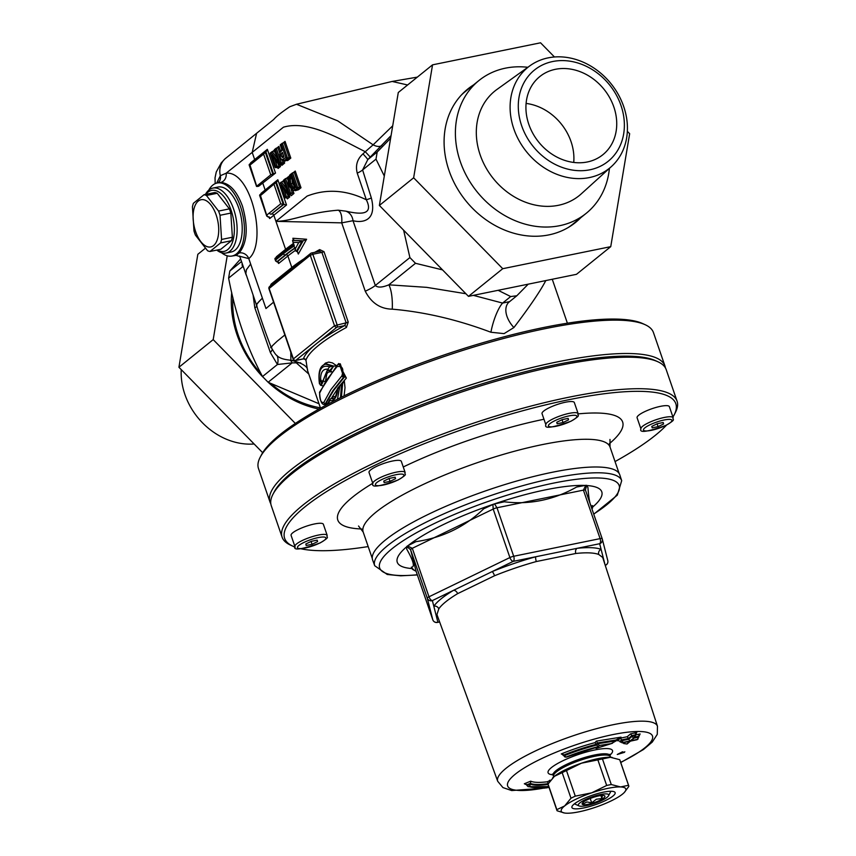 <?xml version="1.0" encoding="UTF-8"?>
<svg xmlns="http://www.w3.org/2000/svg" width="856" height="856" viewBox="0 0 856 856"><rect width="100%" height="100%" fill="white"/><g stroke="black" fill="none" stroke-linecap="round" stroke-linejoin="round"><path stroke-width="1.28" d="M466.488 90.094A85.75 71.722 -128.9 0 1 470.811 87.087M578.035 219.917A85.75 71.722 -128.9 0 1 574.183 223.512M527.831 67.292A85.354 71.39 51.1 0 0 505.468 68.159A85.354 71.39 51.1 0 0 478.975 80.507L465.418 91.453A85.354 71.39 51.1 0 0 461.32 95.08M568.223 227.514A85.354 71.39 51.1 0 0 572.643 224.272L586.2 213.326A85.354 71.39 51.1 0 0 609.418 168.354M526.098 103.426A50.204 41.987 -128.9 0 1 573.734 162.437M478.975 80.507A85.354 71.39 51.1 0 0 477.038 191.755A85.354 71.39 51.1 0 0 586.2 213.326M530.067 65.687L496.994 89.42A67.175 56.186 51.1 0 0 493.345 178.594A67.175 56.186 51.1 0 0 581.288 193.841L611.462 166.513A64.863 54.249 51.1 0 0 617.604 93.261A64.863 54.249 51.1 0 0 548.15 57.866A64.863 54.249 51.1 0 0 530.067 65.687A64.863 54.249 51.1 0 0 526.547 151.79A64.863 54.249 51.1 0 0 611.462 166.513M552.698 61.525A58.647 49.049 51.1 0 0 537.632 151.48A58.647 49.049 51.1 0 0 623.66 133.932A58.647 49.049 51.1 0 0 552.698 61.525M555.373 69.315A50.204 41.987 51.1 0 0 539.794 76.58A50.204 41.987 51.1 0 0 538.659 142.021A50.204 41.987 51.1 0 0 602.87 154.711A50.204 41.987 51.1 0 0 609.718 97.745A50.204 41.987 51.1 0 0 555.373 69.315M254.125 443.986A64.863 54.249 -128.9 0 1 181.237 369.61M554.453 56.978L540.553 42.8L432.548 64.842L398.286 92.502L379.379 205.451L468.478 296.358L576.484 274.316L610.745 246.656L629.652 133.707L627.352 131.353M580.657 217.809A85.75 71.722 -128.9 0 1 575.51 222.474A85.75 71.722 -128.9 0 1 548.889 234.886A85.75 71.722 -128.9 0 1 456.066 186.319A85.75 71.722 -128.9 0 1 467.783 89.024A85.75 71.722 -128.9 0 1 473.432 84.979M468.478 296.358L502.74 268.698L610.745 246.656M379.379 205.451L413.641 177.791L502.74 268.698M432.548 64.842L413.641 177.791M232.886 297.546A96.396 80.624 51.1 0 0 261.134 373.879M271.416 383.959A96.396 80.624 51.1 0 0 320.401 407.82M231.709 292.559A99.414 83.139 51.1 0 0 262.674 376.833M268.217 382.311A99.414 83.139 51.1 0 0 318.978 409.061M295.352 423.431L213.198 339.607L227.225 255.794M205.29 248.294L197.832 254.307L178.925 367.267L213.198 339.607M262.664 452.696L178.925 367.267M208.757 190.16A37.268 18.746 78.5 0 1 216.793 183.088A37.268 18.746 78.5 0 1 240.515 206.681A37.268 18.746 78.5 0 1 231.698 256.094A37.268 18.746 78.5 0 1 221.533 252.734M212.887 188.085L217.991 187.047A33.138 16.671 78.5 0 1 238.749 208.104A33.138 16.671 78.5 0 1 231.238 251.985L226.144 253.023A33.138 16.671 -101.5 0 0 233.645 209.142A33.138 16.671 -101.5 0 0 212.887 188.085A33.138 16.671 -101.5 0 0 205.419 194.451M403.625 230.189L409.896 257.57L415.502 263.295L442.52 269.886M508.614 302.425L508.56 302.489A24.096 14.884 -137.3 0 0 508.539 302.5L516.821 295.769L510.69 296.55L498.139 290.312M516.821 295.769L528.206 284.171M384.301 176.026L375.998 159.13L377.196 152.015L390.625 138.223M509.395 301.687L502.6 303.078A24.096 6.024 -73.2 0 0 490.916 332.246L504.077 333.626L513.889 327.559C529.618 306.865 540.254 291.2 545.807 280.575M465.91 293.736L426.673 287.349L388.838 284.823C382.183 287.573 377.678 287.787 375.324 285.487L353.014 220.709C361.692 222.935 377.336 221.704 371.344 197.993L362.602 169.948L367.78 159.623L391.064 135.612M319.01 403.754L268.131 382.268L262.514 376.544C246.817 347.29 235.518 314.473 228.616 278.104L229.815 270.988L240.632 258.94M242.162 263.413A8.036 6.72 51.1 0 0 242.59 266.826L243.168 266.302M253.109 295.17L254.81 307.732L270.378 352.586L277.44 364.495L292.142 362.88A24.096 6.11 92.1 0 0 289.927 360.226M263.177 192.108A1.605 1.348 51.1 0 0 262.781 193.681L276.306 182.103L283.957 204.338L271.288 214.161A1.605 1.348 -128.9 0 1 269.415 212.951L266.676 215.166L266.783 216.183L259.614 195.371M259.764 194.868L275.621 182.242L283.283 204.477L286.514 204.991L277.836 179.781L276.863 181.825M274.091 184.554L280.725 203.824L283.283 204.477L271.288 214.161M260.203 194.686L266.676 215.166L267.864 216.921M252.702 161.666A1.605 1.348 51.1 0 0 252.295 163.229L263.605 154.101L270.753 174.859L256.704 186.201L257.378 186.48L256.704 186.201L249.717 164.234M263.605 154.101L265.82 151.651L273.481 173.886L275.525 173.062L258.619 186.276M249.278 164.427L265.135 151.79L272.796 174.025L273.481 173.886M270.753 174.859L272.796 174.025M275.525 173.062L267.35 149.34L266.312 151.426M254.767 159.997A1.605 1.348 51.1 0 0 254.671 159.569L250.562 162.886L250.401 164.095M257.378 186.48L258.052 186.341M269.159 216.889L269.726 218.548L269.597 217.467M271.973 214.021A1.605 1.348 -128.9 0 1 273.834 215.22L269.726 218.548L268.538 216.782M260.887 194.547L261.187 193.724M267.35 149.34L254.671 159.569L252.199 152.389L283.432 127.202C309.016 119.562 342.036 140.266 365.277 151.705L362.965 153.866C357.209 159.023 355.304 165.443 357.241 173.137L366.325 199.78C346.07 189.861 326.35 188.62 307.154 196.067L275.942 221.351L341.715 222.86A12.048 5.222 95.1 0 0 338.152 210.191C306.78 212.727 293.234 221.03 275.942 221.351L273.834 215.22L286.514 204.991M284.577 160.575L287.67 160.564L290.805 158.071L285.048 141.401L282.426 143.476M280.672 183.259L288.386 193.574L283.925 180.595L284.609 180.028L289.082 192.996L287.702 194.141L281.046 185.303L284.887 196.441L284.171 197.019L279.698 184.051L283.946 180.306L281.603 182.189M288.269 176.946L285.872 178.722M290.548 194.729L291.265 195.692L293.95 193.456L292.913 190.417M286.995 197.832L287.349 198.87L289.777 196.912L288.183 196.506L284.909 198.121L288.183 196.506L287.306 193.959M294.475 190.246L295.245 190.695L298.402 189.786L301.002 187.732L295.267 171.05L292.645 173.126M280.479 150.934L278.906 146.376L276.574 148.313M281.26 164.331L281.977 165.283L284.652 163.047L283.85 160.725M275.611 166.032L277.205 166.439L275.643 167.701L274.904 166.61L270.432 153.631L271.406 152.85L279.088 163.164L274.615 150.185L275.311 149.618L279.773 162.587L278.403 163.731L271.78 154.893L275.611 166.032L274.904 166.61L275.643 167.701L277.344 167.359L278.082 168.45L280.5 166.492L279.848 164.577M271.406 152.85L272.187 151.544L273.877 151.202L274.669 149.886L272.336 151.78M319.427 251.375A2.012 1.198 61.5 0 0 319.652 249.599A130.54 28.441 161 0 0 314.74 252.327M348.231 322.081L346.145 322.819L344.54 325.655A2.012 1.198 -118.5 0 1 346.445 327.431L348.231 322.081L323.985 251.664L321.899 252.402L346.145 322.819L334.514 325.719A2.012 1.68 51.1 0 0 336.857 327.217A2.012 1.006 -101.5 0 0 337.071 324.681L312.825 254.253L321.899 252.402L319.588 251.343L311.563 252.98A2.012 1.006 -101.5 0 0 311.327 253.087A2.012 1.68 51.1 0 0 310.268 255.291L312.825 254.253A2.012 1.006 -101.5 0 0 311.563 252.98A2.012 2.012 0 0 0 310.707 253.376L269.587 286.567A2.012 2.012 0 0 0 268.955 288.793L269.148 288.483A2.012 1.68 -128.9 0 1 269.587 286.567M323.985 251.664L319.652 249.599M305.025 359.231L305.389 359.873A2.012 1.755 -32.3 0 0 305.185 359.392L303.527 358.889L295.502 360.526A2.012 1.006 -101.5 0 0 295.737 360.408L336.857 327.217L344.54 325.655A132.552 28.879 161 0 0 316.292 343.812A132.552 28.879 161 0 0 303.42 358.846A2.012 1.937 -160.9 0 1 305.956 360.119A130.54 28.441 -19 0 1 346.445 327.431M320.529 408.194L307.539 370.466L305.956 360.119M303.42 358.846L295.737 360.408A2.012 1.68 -128.9 0 1 293.394 358.91L293.201 359.21A2.012 2.012 0 0 0 295.502 360.526M271.17 285.294A2.012 1.648 52.2 0 0 271.117 284.128L270.229 286.054M290.783 352.18L290.89 360.216C276.328 358.953 275.525 354.288 271.106 347.269C264.547 330.127 259.743 316.249 256.693 305.645L245.843 273.578L246.41 269.726L250.648 264.044L265.97 308.524L273.567 302.179M284.855 334.974L277.205 341.18C270.924 347.055 269.148 348.948 271.887 346.873M256.982 305.945C255.527 305.699 257.335 303.11 262.396 298.166C257.314 303.056 255.452 305.453 256.789 305.367M240.097 256.372L248.786 258.619C267.703 243.532 251.375 170.451 226.155 173.201A8.036 6.869 -89.3 0 1 220.773 182.435C229.75 183.28 236.984 191.22 242.483 206.264C248.358 227.172 247.266 242.73 239.209 252.948L236.117 255.377L231.698 256.094M296.39 251.439L302.147 241.028L303.142 240.814L297.225 251.332L295.716 250.926L295.192 247.748M293.469 244.495L292.57 240.354L302.147 241.028L298.712 242.612L295.331 248.721M294.346 245.854A134.553 29.318 161 0 0 283.454 253.729L275.579 260.085L276.755 261.84L285.326 254.928A132.948 28.965 -19 0 1 294.699 248.069M297.225 251.332L298.316 254.039L306.609 239.252L303.142 240.814L292.57 240.354L293.105 242.248L298.712 242.612M275.579 260.085L275.044 258.319L293.587 244.153M275.322 259.347L283.197 252.98A134.553 29.318 -19 0 1 294.09 245.116L293.105 242.248M294.796 248.336A132.145 28.794 161 0 0 286.011 254.788L277.44 261.701L278.628 263.466L287.873 255.998L291.832 267.489A2.012 1.68 -128.9 0 1 291.907 268.559M278.5 262.385L278.628 263.466L278.061 261.808M276.167 257.998L276.467 257.175M306.609 239.252L292.88 238.268L293.383 240.172L293.661 239.413M280.522 145.338L281.421 144.632L285.893 157.6L281.806 159.858L280.201 157.418L279.976 152.529L282.202 150.185L280.618 144.578M281.421 144.632L282.362 143.187L284.374 142.706M280.351 144.696L282.362 143.187L287.477 158.018L285.893 157.6M282.202 150.185L282.298 149.436L282.202 150.185M279.655 154.155L279.987 153.588M283.625 159.409A1.006 0.845 -129.1 0 0 284.791 160.168L282.277 160.596L280.201 157.418M287.498 158.007L289.2 157.665L286.493 159.815L284.791 160.168L287.477 158.018M285.048 141.401L284.106 142.834L289.2 157.665L290.805 158.071M287.67 160.564A1.006 0.845 -129.1 0 0 286.493 159.815L284.406 160.286L285.294 161.067M285.433 160.393L283.689 160.757M283.689 157.012L282.523 157.579L281.474 156.252L281.132 154.166L282.394 152.368L283.935 156.819L283.09 157.461M279.773 162.587L284.652 163.047M275.311 149.618L276.274 148.163L281.378 162.993L279.334 164.684L278.403 163.731L281.977 165.283L281.057 164.331L283.069 162.651L282.352 160.628M274.466 149.554L276.253 148.174M271.78 154.893L274.038 157.889M277.205 166.439L280.5 166.492M270.432 153.631L270.539 152.882M270.261 152.999L272.187 151.544L277.301 158.381M279.088 163.164L278.104 160.286M274.615 150.185L274.733 149.426M274.198 151.052L275.643 153.556M289.082 192.996L292.367 193.06L288.632 195.093L290.666 193.403L285.583 178.572L287.252 178.23L287.702 179.535M287.702 194.141L288.622 195.093L287.702 194.141M284.609 180.028L285.562 178.572L283.764 179.953M281.046 185.303L283.336 188.32M284.887 196.441L286.482 196.848L283.946 189.497M284.171 197.019L284.909 198.121L284.171 197.019M279.698 184.051L279.805 183.291M279.527 183.409L281.464 181.954L286.61 188.812M288.386 193.574L287.402 190.695M283.925 180.595L284.042 179.835M284.962 183.997L283.497 181.451M294.646 186.469L293.148 187.164L290.815 183.773L289.531 184.297L292.367 188.309L293.961 186.993M292.367 188.309L294.421 187.421L294.988 186.298L291.061 175.908L291.789 177.01L291.061 175.908L288.889 178.583L289.531 184.297M291.629 174.282L296.09 187.25L291.746 189.476L288.643 185.003L288.012 178.53L292.581 172.837L294.325 172.484L299.418 187.314L295.523 190.032L293.769 190.396L295.534 189.379A1.006 0.845 -128.9 0 1 294.368 188.63M290.419 174.571A1.006 0.845 51.1 0 0 290.098 174.72L292.581 172.837L297.685 187.667L299.397 187.314M296.09 187.25L297.685 187.667L295.534 189.379L297.235 189.037A1.006 0.845 -128.9 0 1 298.402 189.786M288.365 177.759L288.012 178.53L288.365 177.759M292.634 190.257L291.746 189.476L293.769 190.385M291.939 178.658L292.495 183.43L294.839 186.811M276.274 148.163L278.275 147.671M279.655 152.807L277.943 147.831L278.906 146.376M278.05 163.603L278.906 166.085L277.344 167.359L278.082 168.45L277.729 167.423M288.215 176.775L287.584 178.08M293.95 193.456L292.367 193.06M287.349 198.87L286.61 197.768L287.349 198.87M291.265 195.692L290.345 194.74L291.265 195.692M295.267 171.05L294.592 172.356M301.002 187.732L299.418 187.314M320.54 385.296L322.787 381.166L320.561 380.481L319.406 382.75L320.54 385.296M331.914 371.964L330.213 370.509L327.153 370.488L322.787 381.166M326.65 364.025L333.754 366.101L329.507 370.659L327.795 369.225C322.83 368.669 320.422 372.414 320.561 380.481M319.406 382.75C318.143 369.696 321.556 364.389 329.656 366.817L332.824 366.282L325.901 364.185C320.069 365.138 317.929 371.707 319.459 383.884M329.646 366.817L327.795 369.225M327.484 370.434L322.873 381.155M322.487 385.767L320.775 385.275M323.354 381.048L325.665 381.712M335.488 396.521L333.059 396.692A1.605 1.37 -72 0 1 331.775 398.564L333.219 398.725M333.059 396.692L332.107 397.12L337.467 388.892M328.854 403.679L327.976 402.951L329.881 399.442A1.605 1.284 30.2 0 0 329.881 399.442A1.605 1.605 0 0 1 330.951 398.671A1.605 0.813 -101.5 0 0 330.63 398.917A1.605 1.284 30.2 0 0 329.881 400.555A1.605 1.38 -71.5 0 1 331.165 398.682A1.605 0.813 -101.5 0 0 330.951 398.671L332.107 398.233A1.605 1.295 29.9 0 0 332.107 397.12L331.283 398.607M337.628 388.667L337.788 389.17A1.605 1.156 -141.6 0 1 337.81 387.95L337.81 387.95A1.605 1.156 -141.6 0 1 337.842 387.907M329.442 403.358L328.586 402.855L329.881 400.555C334.215 401.25 336.847 397.452 337.788 389.17L341.598 383.584L343.138 382.942M331.775 398.564L332.93 398.81C334.578 399.42 336.087 396.103 337.467 388.859A1.605 1.605 0 0 1 337.81 387.95L346.37 378.085L338.751 363.5L337.521 364.913M339.779 386.719L337.435 399.217M340.495 397.676L341.598 383.584M341.384 397.227L342.668 383.306L344.262 380.428L345.011 387.757L344.08 395.889M371.344 197.993A12.048 1.134 165.3 0 1 366.325 199.78C374.618 216.611 357.583 213.807 345.674 211.132A12.048 10.283 -83.8 0 1 353.014 220.709L341.715 222.86L365.245 291.211C371.365 302.992 380.364 308.973 392.251 309.166C424.48 311.937 457.372 319.63 490.916 332.246M328.33 403.957A1.605 1.359 22.6 0 0 326.457 403.358L325.569 404.321L326.264 405.059M336.697 365.769L332.46 362.89L328.747 362.088L325.462 363.083L323.29 365.298M338.923 364.1A1.605 1.091 41.5 0 0 338.751 363.5M339.65 363.928L340.271 363.8L344.529 376.908A1.605 1.059 -137.3 0 1 346.37 378.085M319.63 393.097L326.382 380.278L336.997 366.646C342.432 365.608 344.059 368.69 341.876 375.902A1.605 1.07 42.4 0 0 343.727 377.068L344.529 376.908L333.583 390.507L325.869 403.476A1.605 1.359 -157.7 0 1 323.761 402.513C321.054 402.994 319.673 399.859 319.63 393.097A1.605 1.37 -159.1 0 1 319.609 392.123M336.997 366.646A1.605 1.081 -138.3 0 1 337.018 365.405L319.598 392.144C319.984 400.961 321.728 405.07 324.841 404.481L332.898 390.657L343.727 377.068L339.425 363.961L337.018 365.405A1.605 1.081 -138.3 0 1 337.061 365.362M325.58 380.406L326.939 373.548L328.651 371.932L331.625 371.846M341.876 375.902L330.898 389.587L323.761 402.513M330.769 370.562L333.658 366.111M333.754 366.101L336.75 365.822M321.385 383.959L320.561 377.892M281.474 153.224L282.608 152.999M281.132 154.166L282.897 153.812M277.44 261.701L276.755 261.84M216.793 183.088L220.773 182.435M226.155 173.201L220.345 175.715L216.9 182.724M392.701 125.821L373.13 144.825A12.048 6.57 -136.8 0 0 381.776 145.509M407.595 84.979L392.155 81.448L296.486 104.261L337.703 120.857L373.13 144.825L365.277 151.705L370.316 157.151M362.965 153.866A12.048 0.653 -134.2 0 1 367.78 159.623L377.196 152.015M357.241 173.137A12.048 2.846 160.3 0 0 362.602 169.948L375.998 159.13M345.674 211.132L338.152 210.191M254.81 307.732A24.096 2.6 164.8 0 0 256.961 306.523M270.378 352.586A24.096 7.693 157.2 0 0 272.187 349.58M262.514 376.544L277.44 364.495A24.096 14.852 141.4 0 0 277.012 355.486M293.341 360.323A24.096 9.855 -93.2 0 1 296.679 362.826A24.096 18.789 137.1 0 1 300.734 362.89M292.72 360.258A24.096 9.748 -93 0 1 296.294 362.848L308.77 374.029M508.539 302.5A24.096 14.884 -137.3 0 0 513.889 327.559M415.502 263.295L388.838 284.823A24.096 7.083 -89.2 0 1 392.251 309.166M216.194 215.038A24.096 12.123 -101.5 0 0 194.141 208.222A24.096 12.123 -101.5 0 0 207.398 246.742A24.096 12.123 -101.5 0 0 216.194 215.038M218.58 211.079A28.922 14.552 78.5 0 1 219.339 213.155A28.922 14.552 78.5 0 1 220.024 215.284L221.565 239.455A28.922 14.552 78.5 0 1 220.602 242.922L209.998 251.482A28.922 14.552 78.5 0 1 207.58 250.744L195.436 235.143A28.922 14.552 78.5 0 1 193.98 230.927L192.44 206.767A28.922 14.552 78.5 0 1 193.403 203.3L204.017 194.729A28.922 14.552 78.5 0 1 206.424 195.478L218.58 211.079L229.387 208.875A28.922 14.552 78.5 0 1 230.831 213.08L220.024 215.284M206.424 195.478L217.231 193.274A28.922 14.552 78.5 0 0 214.824 192.525L204.017 194.729M217.231 193.274L229.387 208.875M230.831 213.08L232.372 237.24L221.565 239.455M216.782 250.102A33.138 16.671 -101.5 0 0 226.144 253.023M205.857 194.355A31.126 15.654 78.5 0 1 231.088 210.18A31.126 15.654 78.5 0 1 232.468 242.173A31.126 15.654 78.5 0 1 217.21 250.006M232.372 237.24A28.922 14.552 78.5 0 1 231.42 240.707L220.805 249.278L209.998 251.482M231.42 240.707L220.602 242.922M645.167 324.713L642.717 323.589A206.852 45.068 161 0 0 440.669 356.139A206.852 45.068 161 0 0 261.422 454.878L260.171 457.275A208.864 45.507 -19 0 1 545.069 328.683A208.864 45.507 -19 0 1 645.167 324.713A208.864 45.507 -19 0 1 653.46 332.599L664.952 365.961A208.864 45.507 161 0 0 556.55 362.045A208.864 45.507 161 0 0 357.359 429.98A208.864 45.507 161 0 0 269.982 501.958A208.864 45.507 161 0 0 270.806 503.745M658.071 426.652L652.176 427.85L651.801 426.384L657.322 423.709L663.207 422.5L663.582 423.977L658.071 426.652L657.098 423.816M640.919 428.877L637.089 417.76A17.067 3.724 -19 0 1 644.226 411.875A17.067 3.724 -19 0 1 660.511 406.333A17.067 3.724 -19 0 1 669.371 406.643L673.201 417.771A17.067 3.724 161 0 0 664.342 417.45A17.067 3.724 161 0 0 642.599 426.277A17.067 3.724 161 0 0 640.919 428.877C639.058 433.136 647.457 431.938 666.096 425.304C677.62 418.424 671.692 420.146 673.201 417.771M663.09 422.532L663.582 423.977M563.023 422.543L557.128 423.741L556.753 422.276L562.274 419.601L568.159 418.391L568.534 419.868L563.023 422.543L562.039 419.708M545.871 424.769L542.041 413.651A17.067 3.724 -19 0 1 549.178 407.766A17.067 3.724 -19 0 1 565.463 402.224A17.067 3.724 -19 0 1 574.322 402.534L578.142 413.662A17.067 3.724 161 0 0 569.293 413.341A17.067 3.724 161 0 0 547.551 422.169A17.067 3.724 161 0 0 545.871 424.769C544.009 429.017 552.409 427.829 571.048 421.195C582.572 414.315 576.644 416.037 578.142 413.662M568.042 418.424L568.534 419.868M312.065 544.288L306.18 545.486L305.806 544.009L311.317 541.334L317.212 540.136L317.587 541.613L312.065 544.288L311.092 541.452M294.913 546.513L291.083 535.396A17.067 3.724 -19 0 1 298.23 529.511A17.067 3.724 -19 0 1 314.505 523.958A17.067 3.724 -19 0 1 323.365 524.279L327.195 535.396A17.067 3.724 161 0 0 318.336 535.075A17.067 3.724 161 0 0 296.604 543.913A17.067 3.724 161 0 0 294.913 546.513C293.062 550.761 301.451 549.573 320.101 542.939C331.614 536.059 325.687 537.771 327.195 535.396M317.084 540.157L317.587 541.613M295.224 547.145A206.852 45.068 -19 0 1 292.859 546.182A206.852 45.068 -19 0 1 353.56 476.043A206.852 45.068 -19 0 1 568.459 399.795A206.852 45.068 -19 0 1 674.154 414.893A206.852 45.068 -19 0 1 672.934 417.011M666.578 425.068A206.852 45.068 -19 0 1 615.036 461.577M368.187 546.577A206.852 45.068 -19 0 1 300.756 548.728M674.154 414.893L675.395 412.485A208.864 45.507 161 0 0 677.075 401.175A208.864 45.507 161 0 0 568.673 397.259A208.864 45.507 161 0 0 369.482 465.193A208.864 45.507 161 0 0 282.106 537.172A208.864 45.507 161 0 0 290.398 545.058L292.859 546.182M282.106 537.172L271.256 505.661A208.864 45.507 -19 0 1 272.936 494.34A208.864 45.507 -19 0 1 453.926 394.637A208.864 45.507 -19 0 1 657.932 361.778A208.864 45.507 -19 0 1 666.225 369.664L677.075 401.175M392.455 461.031A17.067 3.724 -19 0 1 401.314 461.352L405.145 472.48A17.067 3.724 161 0 0 396.285 472.159A17.067 3.724 161 0 0 374.554 480.986A17.067 3.724 161 0 0 372.863 483.587L369.032 472.469A17.067 3.724 -19 0 1 376.18 466.584A17.067 3.724 -19 0 1 392.455 461.031M272.936 494.34L274.177 491.943A206.852 45.068 -19 0 1 453.434 393.204A206.852 45.068 -19 0 1 655.471 360.654L657.932 361.778M269.982 501.958L258.501 468.596A208.864 45.507 -19 0 1 260.171 457.275M665.401 367.877A208.864 45.507 161 0 0 664.952 365.961M593.754 514.21L617.315 495.153L621.691 480.698L619.808 474.898A130.711 28.473 161 0 0 486.914 490.424A130.711 28.473 161 0 0 372.627 560.017L374.714 565.73L387.233 574.472L400.715 575.821L417.354 574.943M574.462 803.795A19.453 4.237 161 0 0 574.825 804.009L578.977 805.903A16.071 3.499 -19 0 1 588.511 798.22A16.071 3.499 -19 0 1 607.728 794.101A16.071 3.499 -19 0 1 608.584 795.706A16.071 3.499 -19 0 1 594.663 803.377A16.071 3.499 -19 0 1 578.977 805.903M608.584 795.706L610.692 791.661A19.453 4.237 161 0 0 610.852 791.265M574.183 804.019A22.845 4.976 161 0 0 572.108 806.266A22.845 4.976 161 0 0 595.145 804.779A22.845 4.976 161 0 0 614.223 791.768A22.845 4.976 161 0 0 595.327 794.25A22.845 4.976 161 0 0 574.183 804.019M552.505 778.061A34.144 7.437 -19 0 1 552.612 777.954A34.144 7.437 -19 0 1 554.41 776.317A34.144 7.437 -19 0 1 581.47 763.188A34.144 7.437 -19 0 1 610.382 757.282A34.144 7.437 -19 0 1 612.147 757.442A34.144 7.437 -19 0 1 612.243 757.464M595.369 807.304A34.144 7.437 -19 0 1 566.458 813.2A34.144 7.437 -19 0 1 564.692 813.04A34.144 7.437 -19 0 1 564.618 805.967A34.144 7.437 -19 0 1 591.678 792.838A34.144 7.437 -19 0 1 620.589 786.942A34.144 7.437 -19 0 1 624.238 792.538A34.144 7.437 -19 0 1 622.44 794.165A34.144 7.437 -19 0 1 595.369 807.304M624.345 792.421L628.818 786.429A37.953 8.271 -19 0 0 628.711 785.68L619.905 760.096A37.953 8.271 -19 0 0 619.712 759.689L628.518 785.284L620.589 786.942L611.27 784.535L602.453 758.951L610.382 757.282L619.712 759.689M591.678 792.838L575.285 796.144L566.469 770.561L581.47 763.188L597.873 759.882L606.679 785.466L591.678 792.838M564.618 805.967L556.839 809.648L548.033 784.064L554.41 776.317L562.178 772.636L570.995 798.231L564.618 805.967M556.839 809.648A37.953 8.271 -19 0 0 556.935 810.397A37.953 8.271 -19 0 0 557.138 810.793L564.596 813.029M556.935 810.397L548.129 784.813A37.953 8.271 -19 0 1 548.033 784.064M562.178 772.636A37.953 8.271 -19 0 1 566.469 770.561M597.873 759.882A37.953 8.271 -19 0 1 602.453 758.951M570.995 798.231A37.953 8.271 -19 0 1 575.285 796.144M606.679 785.466A37.953 8.271 -19 0 1 611.27 784.535M624.42 752.36L617.272 754.489L622.473 751.803L624.42 752.36L624.827 751.761M618.578 737.936L621.028 737.155L615.988 739.991L616.267 740.782L597.937 743.714L596.343 741.125L594.952 742.666L596.45 744.292L597.67 742.944M594.952 742.666A61.825 13.471 161 0 0 561.29 753.933L563.59 755.078A60.252 13.129 -19 0 1 596.45 744.26M563.087 754.382L563.869 755.869L566.18 757.004A58.668 12.787 -19 0 1 598.205 746.678L596.718 745.062A60.252 13.129 161 0 0 563.869 755.869L565.174 757.153M621.028 737.155L596.343 741.125M561.29 753.933L563.537 754.928M598.205 746.678L599.254 745.512L597.927 743.693L596.718 745.062M635.387 733.678L636.736 732.533L630.626 733.838L627.245 736.716L620.461 738.15L617.411 740.75L618.524 740.515M638.79 735.079L640.128 733.956L635.28 735.004M550.665 780.191L547.337 781.763L548.364 783.518M547.337 781.763A54.602 11.898 -19 0 1 530.699 781.164L524.321 783.775L526.707 784.877L530.239 783.433A56.228 12.252 161 0 0 548.161 783.679L548.193 783.786M599.254 745.512L611.227 743.607L596.889 748.133L597.98 746.935A57.866 12.605 161 0 0 566.362 757.143L596.985 747.192M566.18 757.004L564.757 756.522M611.227 743.607L616.267 740.782M594.299 747.716L596.397 748.337L612.489 743.254M596.707 745.03L596.45 744.292M626.87 743.992L629.577 741.264L623.136 742.42L629.92 740.975L633.986 737.958L630.594 740.836L637.378 739.381L630.262 741.125L627.031 744.025L630.487 741.103M627.031 744.014L623.628 743.522L623.639 742.591M629.577 741.264L628.475 741.499M629.042 741.435L622.248 742.88L619.979 741.371L621.659 739.894L628.454 738.493L631.846 735.604L630.626 733.838M623.136 742.42L620.461 738.15M629.92 740.975L628.721 739.242L621.938 740.686M633.312 738.097L631.846 735.604M632.092 736.331L628.721 739.242M635.869 733.089L636.736 732.533L633.986 737.958L634.778 737.465L631.461 740.28M630.594 740.836L631.386 740.354M639.261 734.502L640.128 733.956L637.378 739.381L638.159 738.899L637.035 739.659M628.7 739.21L628.454 738.493M627.245 736.716L628.443 738.461M619.979 741.371L618.064 740.558M528.045 786.643L548.739 786.578A58.668 12.787 -19 0 1 529.383 786.718L528.045 786.643L526.707 784.877M548.225 786.696L547.637 786.728M529.383 786.718L530.495 784.182L526.964 785.626M548.043 784.417A56.228 12.252 -19 0 1 530.485 784.15L530.495 784.182M548.974 787.274L546.385 787.927L548.996 787.317M548.792 786.557L546.92 787.766L544.042 787.22M530.485 784.15L530.699 781.164M549.969 781.111L549.712 780.233M604.903 564.254L601.105 549.359A4.013 3.799 -68.7 0 0 598.751 554.474L602.71 557.481M439.599 621.852L437.876 622.205A4.013 3.916 165.7 0 1 432.794 619.787A4.013 4.013 0 0 0 437.405 622.43L437.405 622.43A4.013 2.022 -101.5 0 0 437.876 622.205L433.81 606.241A4.013 3.756 -145.4 0 1 438.786 608.862A87.644 19.089 -19 0 1 457.618 593.657A4.013 2.739 -121 0 0 453.498 590.34A91.656 19.966 161 0 0 433.81 606.241L432.366 600.591A4.013 1.894 -115.9 0 1 428.995 596.793A4.013 0.877 161 0 0 427.283 598.183A4.013 3.916 -14.3 0 0 432.366 600.591L492.125 571.605A4.013 0.92 -112 0 1 494.543 575.746A87.644 19.089 -19 0 1 536.337 561.536A4.013 1.059 -105.5 0 1 535.835 556.742A91.656 19.966 161 0 0 492.125 571.605L513.258 561.354A4.013 2.022 -101.5 0 0 513.696 556.261A4.013 0.877 161 0 0 509.898 557.556A4.013 1.894 64.1 0 0 513.258 561.354L599.66 543.721A4.013 3.916 -14.3 0 0 602.185 538.713A4.013 0.877 161 0 0 600.099 538.627A4.013 2.022 78.5 0 1 599.66 543.721L601.105 549.359A91.656 19.966 161 0 0 577.083 548.322A4.013 2.836 -96.1 0 0 575.788 553.479A87.644 19.089 -19 0 1 598.751 554.474M536.337 561.536L575.788 553.479M457.618 593.657L494.543 575.746M437.844 617.037A91.656 19.966 161 0 1 436.442 616.555A4.013 3.799 111.3 0 1 437.577 616.288M620.75 762.546L643.412 749.556L652.261 742.088L657.269 734.373L657.472 726.273A84.487 18.404 161 0 0 571.573 736.31A84.487 18.404 161 0 0 497.711 781.282L436.945 614.565L438.786 608.862M605.245 565.324A4.013 1.894 64.1 0 0 605.652 565.228A4.013 4.013 0 0 0 607.792 560.627L607.792 560.627A4.013 3.916 165.7 0 1 605.245 565.302M607.792 560.627L602.282 539.013A4.013 4.013 0 0 0 602.185 538.702A4.013 0.877 161 0 0 602.185 538.702L585.397 489.921L586.702 485.352L585.814 485.32L583.407 490.135A4.013 0.877 -19 0 1 585.483 490.21A4.013 0.877 -19 0 1 585.493 490.221L602.185 538.702M586.702 485.363L587.933 487.513C588.982 501.541 590.512 507.565 592.545 505.596L592.523 508.186L591.817 508.582M496.994 507.769L494.533 503.949L492.917 504.494L493.195 509.063A4.013 0.877 -19 0 1 496.994 507.769L583.407 490.135L600.099 538.627L513.696 556.261L496.994 507.769M413.052 569.497L416.102 571.316A4.013 0.877 -19 0 1 416.102 571.316A4.013 0.877 -19 0 1 416.102 571.294L410.591 549.691L427.283 598.183L432.794 619.787A4.013 0.877 161 0 0 432.804 619.798L416.102 571.294L412.56 569.368L413.448 569.4L412.56 569.368L411.319 567.207C415.107 567.207 413.566 561.172 406.707 549.113L406.728 546.535L410.591 549.691A4.013 0.877 -19 0 1 412.303 548.3L407.456 545.946L406.728 546.535M492.917 504.494L483.694 508.785C465.14 526.815 442.563 537.761 415.984 541.634L407.456 545.946M585.814 485.32L576.623 487.021C553.607 500 529.5 504.922 504.291 501.776L494.533 503.949M602.335 795.438L601.961 798.52L596.343 799.237L591.71 802.832L590.223 798.498M601.961 798.52L600.933 795.545M591.71 802.832L586.927 801.954L583.139 803.955L583.171 802.275M604.176 795.588A12.048 2.622 161 0 0 592.266 797.728A12.048 2.622 161 0 0 582.23 803.335A12.048 2.622 161 0 0 594.385 802.553A12.048 2.622 161 0 0 604.443 795.695A12.048 2.622 161 0 0 604.176 795.588M383.755 481.083L389.266 478.408L395.162 477.209L395.536 478.686L390.026 481.361L384.13 482.559L383.755 481.083M389.041 478.525L390.026 481.361M395.033 477.231L395.536 478.686M510.69 296.55L502.6 303.078L473.347 295.363M409.896 257.57L375.324 285.487A24.096 5.254 -19 0 1 365.245 291.211M241.52 261.54L229.815 270.988M228.616 278.104L242.59 266.826M268.131 382.268L292.142 362.88L296.294 362.848M280.725 203.824L269.415 212.951M260.042 195.896L262.781 193.681M249.556 165.443L252.295 163.229M265.253 190.449A1.605 1.348 51.1 0 0 265.157 190.021L261.048 193.338M277.836 179.781L265.157 190.021L262.846 183.291M289.777 196.912L289.114 194.986M303.912 258.865A130.54 28.441 161 0 0 291.832 267.489L271.117 284.128M275.942 221.351L285.583 249.321L276.328 256.789M239.209 252.948A8.036 6.987 41.4 0 1 248.786 258.619L250.648 264.044M226.134 173.212L252.199 152.389L256.597 133.301L273.727 119.476C276.007 116.673 281.356 112.425 289.767 106.754L296.518 104.25M293.394 358.91L269.148 288.483L310.268 255.291L334.514 325.719L293.394 358.91M283.55 251.45A1.605 1.348 -128.9 0 0 283.197 252.98L283.454 253.729A1.605 1.348 51.1 0 0 285.326 254.928M286.011 254.788A1.605 1.348 -128.9 0 1 287.873 255.998A130.54 28.441 -19 0 1 295.491 250.348M292.88 238.268L293.522 240.119M285.669 249.792A1.605 1.348 51.1 0 0 285.583 249.321A130.54 28.441 161 0 1 293.191 243.682M297.385 251.354L298.316 254.039M281.121 150.281A1.006 0.845 50.9 0 0 280.864 151.266M280.372 151.63L279.976 152.529M280.276 157.632L279.891 151.994L282.02 149.554M282.694 160.639L281.806 159.858M277.216 166.439L274.701 159.12M294.56 186.544A1.006 0.835 51.2 0 0 294.421 187.421M293.383 183.131L290.815 183.773L290.248 179.011A1.006 0.599 -166.9 0 1 288.889 178.583M291.853 178.679L290.248 179.011L291.757 177.031M291.275 176.989A1.006 0.835 -128.8 0 1 290.591 176.282M290.098 174.72A1.006 0.845 51.1 0 0 289.884 175.673M291.136 189.529L292.345 193.06M295.245 190.695L294.357 189.904M321.385 385.147L323.429 381.038M281.474 156.252L283.582 155.813M218.141 182.756A8.036 7.18 51.6 0 0 220.345 175.715A20.084 17.719 46.6 0 1 224.893 158.949L256.597 133.301M225.834 158.125A20.084 17.719 46.6 0 0 224.903 158.938L221.265 162.865L216.268 171.949L215.038 177.791L215.177 183.644M644.942 427.786A15.066 3.285 -19 0 1 669.638 419.387A15.066 3.285 -19 0 1 658.51 428.364A15.066 3.285 -19 0 1 644.942 427.786M549.894 423.677A15.066 3.285 -19 0 1 574.59 415.278A15.066 3.285 -19 0 1 563.462 424.255A15.066 3.285 -19 0 1 549.894 423.677M298.937 545.411A15.066 3.285 -19 0 1 323.632 537.022A15.066 3.285 -19 0 1 312.504 546A15.066 3.285 -19 0 1 298.937 545.411M609.365 443.686A150.624 32.817 161 0 0 578.217 413.887M543.967 419.258A150.624 32.817 161 0 0 403.251 466.98M372.756 483.276A150.624 32.817 161 0 0 361.639 528.987M609.986 439.428L610.039 447.057A130.54 28.441 161 0 0 477.348 462.668A130.54 28.441 161 0 0 363.179 532.058L358.525 526.012M597.659 742.922L615.988 739.991M562.916 755.163A54.602 11.898 -19 0 1 563.483 754.928M609.964 755.12A34.069 7.426 161 0 0 594.845 749.952A34.069 7.426 161 0 0 551.457 767.565A34.069 7.426 161 0 0 552.901 774.766M544.758 787.895A76.591 16.681 -19 0 1 515.216 774.231A76.591 16.681 -19 0 1 628.069 732.137A76.591 16.681 -19 0 1 620.675 762.343M524.321 783.775A61.825 13.471 161 0 0 526.472 784.449M625.094 742.28L623.628 743.522M621.916 740.654L620.226 742.098M635.494 735.636L632.103 736.363M638.886 737.059L634.018 738.107M635.227 734.855L631.835 735.572M635.195 737.005L638.619 736.278M530.089 786.429A57.866 12.605 161 0 0 548.664 786.364M493.195 509.063L509.898 557.556L428.995 596.793L412.303 548.3L493.195 509.063M592.085 507.555A108.156 23.561 161 0 0 586.66 485.523M585.258 485.448A108.156 23.561 161 0 0 493.655 504.152A108.156 23.561 161 0 0 407.916 545.754M406.846 546.642A108.156 23.561 161 0 0 412.635 568.587M553.062 774.338L552.313 774.134L553.104 775.194A30.12 6.559 -19 0 1 556.079 770.593A30.12 6.559 -19 0 1 594.438 755.013A30.12 6.559 -19 0 1 610.071 755.581L610.028 754.264L609.579 754.874M610.071 755.581L610.488 756.811A30.12 6.559 161 0 0 587.569 758.02A30.12 6.559 161 0 0 556.496 771.823A30.12 6.559 161 0 0 553.522 776.424L553.714 776.895M417.3 574.772A126.656 27.595 -19 0 1 409.5 536.787A126.656 27.595 -19 0 1 576.452 479.296A126.656 27.595 -19 0 1 593.69 514.028M621.691 480.698A130.604 28.451 161 0 0 488.894 496.202A130.604 28.451 161 0 0 374.714 565.73M376.886 482.484A15.066 3.285 -19 0 1 401.582 474.096A15.066 3.285 -19 0 1 390.454 483.073A15.066 3.285 -19 0 1 376.886 482.484M249.128 164.919L256.543 186.448M268.955 288.793L293.201 359.21M295.555 250.551L294.389 247.149M275.675 261.091L274.894 258.822M280.254 145.006L281.934 149.854M278.628 164.384L273 156.873M274.969 167.241L270.175 153.31M278.393 161.538L274.369 149.875M287.926 194.794L282.287 187.293M284.235 197.65L279.441 183.719M287.691 191.937L283.678 180.274M291.126 176.55L294.625 186.715M290.109 174.71L287.884 178.134L288.558 185.142L292.217 190.225L293.833 190.374M295.523 190.032L294.753 189.936M567.389 323.194L552.259 279.259M325.847 404.246L324.97 404.439M290.89 360.216C302.393 363.094 307.946 366.507 307.539 370.455M326.596 364.035L325.89 364.175M240.45 256.714L236.117 255.377M246.207 275.129L239.626 256.04M392.166 81.448L417.332 77.126M363.179 532.058L372.274 558.454M610.039 447.057L619.123 473.454M630.412 741.146L637.196 739.68M657.472 726.273L602.699 557.481M416.102 571.316L432.804 619.798M437.405 622.43L439.642 621.97M553.104 775.194L553.522 776.424M497.711 781.282L502.932 787.584L511.695 790.559L545.326 788.023M372.863 483.587C371.012 487.834 379.401 486.647 398.051 480.013C409.575 473.133 403.636 474.855 405.145 472.48"/></g></svg>

